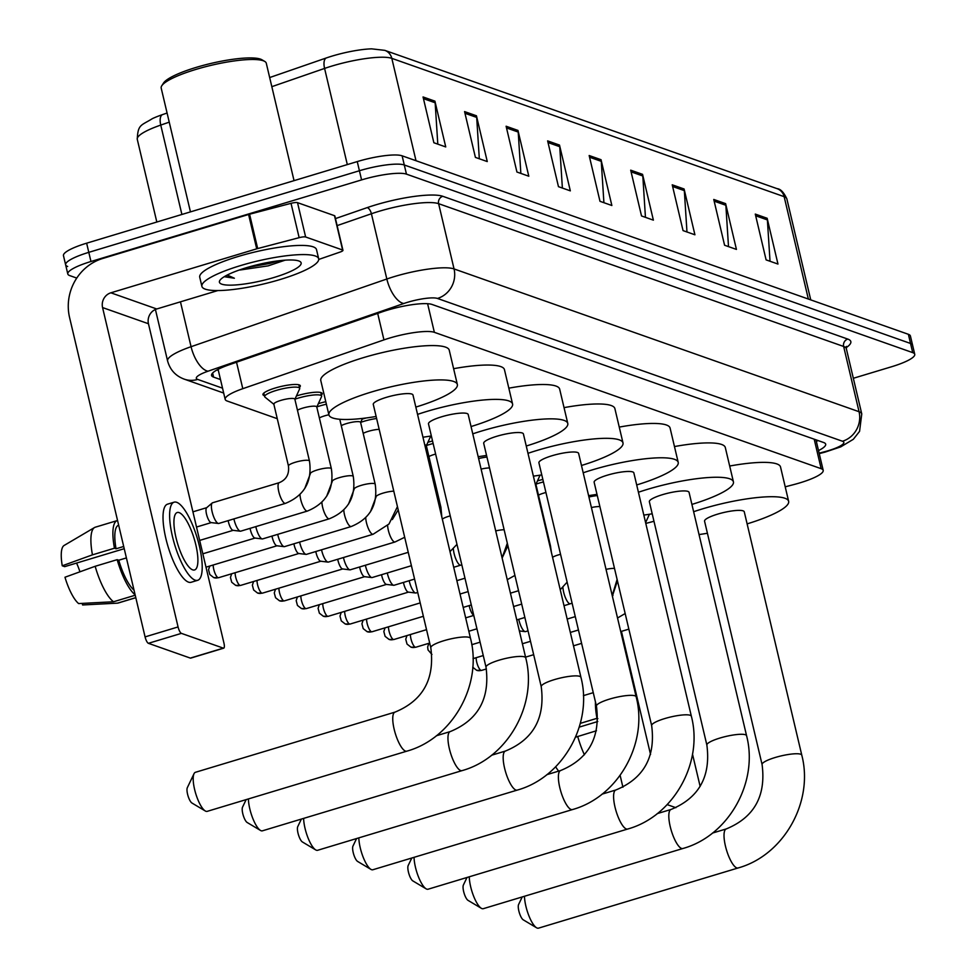 <?xml version="1.0" encoding="UTF-8"?>
<svg xmlns="http://www.w3.org/2000/svg" width="977" height="977" viewBox="0 0 977 977"><rect width="100%" height="100%" fill="white"/><g stroke="black" fill="none" stroke-linecap="round" stroke-linejoin="round"><path stroke-width="1.47" d="M537.448 480.928A19.198 3.798 -13.3 0 1 538.242 480.684A19.198 3.798 -13.3 0 1 542.858 479.426M427.889 442.312A19.198 3.798 -13.3 0 1 428.683 442.068A19.198 3.798 -13.3 0 1 432.542 440.993M362.162 419.133A19.198 3.798 -13.3 0 1 362.955 418.889A19.198 3.798 -13.3 0 1 366.29 417.948M318.331 403.684A19.198 3.798 -13.3 0 1 319.125 403.44A19.198 3.798 -13.3 0 1 325.781 401.706M296.422 395.954A19.198 3.798 -13.3 0 1 297.216 395.709A19.198 3.798 -13.3 0 1 322.227 393.523A19.198 3.798 -13.3 0 1 321.36 395.087M264.425 395.648A19.198 3.798 -13.3 0 1 262.947 394.635A19.198 3.798 -13.3 0 1 275.306 387.991A19.198 3.798 -13.3 0 1 300.318 385.805A19.198 3.798 -13.3 0 1 299.45 387.368M785.215 486.827L794.118 484.494A36.002 7.12 166.7 0 0 800.029 482.821A36.002 7.12 166.7 0 0 823.196 470.364A36.002 7.12 166.7 0 0 821.168 468.691L434.362 332.327A36.002 7.12 166.7 0 0 383.949 339.886L242.797 388.687A36.002 7.12 166.7 0 0 225.174 399.361A36.002 7.12 166.7 0 0 227.201 401.034L277.26 418.681M645.785 523.428L653.967 521.278M818.518 450.58A36.002 7.12 166.7 0 0 825.675 444.193A36.002 7.12 166.7 0 0 823.648 442.52L432.09 304.47A36.002 7.12 166.7 0 0 381.665 312.029L229.18 364.763A36.002 7.12 166.7 0 0 211.557 375.437A36.002 7.12 166.7 0 0 213.597 377.11L220.484 379.54M818.03 440.542A36.002 7.12 -13.3 0 1 816.357 441.421M76.756 278.079L69.831 275.636A36.002 7.12 -13.3 0 1 67.792 273.963A36.002 7.12 -13.3 0 1 90.959 261.506L361.588 179.902A36.002 7.12 -13.3 0 1 406.456 174.138L912.713 352.624A36.002 7.12 -13.3 0 1 914.741 354.297A36.002 7.12 -13.3 0 1 891.574 366.754L853.336 378.282M67.657 266.477A36.002 7.12 -13.3 0 1 65.63 264.816L63.468 255.656A36.002 7.12 -13.3 0 1 86.635 243.188L357.252 161.584A36.002 7.12 -13.3 0 1 402.121 155.819L908.378 334.305L910.54 343.464A36.002 7.12 -13.3 0 1 912.579 345.137A36.002 7.12 -13.3 0 0 910.54 343.464L404.283 164.979L910.54 343.464L912.713 352.624M357.252 161.584L359.414 170.743A36.002 7.12 -13.3 0 1 404.283 164.979A36.002 7.12 -13.3 0 0 359.414 170.743L88.797 252.347L359.414 170.743L361.588 179.902M65.63 264.816A36.002 7.12 -13.3 0 1 88.797 252.347A36.002 7.12 -13.3 0 0 65.63 264.816L67.792 273.963M218.323 370.381L217.028 369.929M423.053 96.955L433.873 142.752L445.744 146.929L434.912 101.144L423.053 96.955M437.794 144.132L435.156 102.768A9.599 8.988 -70.6 0 0 434.912 101.144M464.576 111.598L475.408 157.395L487.267 161.571L476.446 115.787L464.576 111.598M479.316 158.775L476.691 117.411A9.599 8.988 -70.6 0 0 476.446 115.787M506.11 126.241L516.931 172.025L528.801 176.214L517.969 130.429L506.11 126.241M520.851 173.417L518.213 132.054A9.599 8.988 -70.6 0 0 517.969 130.429M547.633 140.883L558.465 186.668L570.324 190.857L559.503 145.072L547.633 140.883M562.373 188.048L559.748 146.697A9.599 8.988 -70.6 0 0 559.503 145.072M755.282 214.085L766.102 259.882L777.973 264.059L767.153 218.274L755.282 214.085M770.023 261.262L767.385 219.91A9.599 8.988 -70.6 0 0 767.153 218.274M713.76 199.455L724.58 245.239L736.438 249.416L725.618 203.631L713.76 199.455M728.5 246.619L725.862 205.268A9.599 8.988 -70.6 0 0 725.618 203.631M672.225 184.812L683.045 230.596L694.916 234.785L684.095 188.988L672.225 184.812M686.965 231.976L684.327 190.625A9.599 8.988 -70.6 0 0 684.095 188.988M630.69 170.169L641.523 215.954L653.381 220.143L642.561 174.346L630.69 170.169M645.443 217.334L642.805 175.982A9.599 8.988 -70.6 0 0 642.561 174.346M589.168 155.526L599.988 201.311L611.858 205.5L601.038 159.703L589.168 155.526M603.908 202.691L601.27 161.339A9.599 8.988 -70.6 0 0 601.038 159.703M162.341 114.663A12.005 5.361 70.9 0 0 160.753 125.08A47.995 9.489 166.7 0 0 137.268 139.308C137.891 124.079 141.128 125.703 152.473 118.583A39.361 7.779 -13.3 0 1 162.341 114.663L167.091 113.027M269.676 77.549L326.159 58.009A39.361 7.779 -13.3 0 1 371.639 48.85L384.791 50.352A12.005 11.248 109.4 0 1 391.814 58.351A47.995 9.489 166.7 0 0 324.584 68.427L271.826 86.672M908.378 334.305A36.002 7.12 -13.3 0 1 910.405 335.978L914.741 354.297M620.126 775.372L622.923 787.23M667.157 804.621L675.901 807.698M700.143 786.424L692.498 754.11M650.548 754.5L621.433 631.362M612.97 595.567L612.75 594.627M595.445 701.926A39.593 11.419 73.2 0 0 596.984 718.327L580.314 723.359M597.863 718.645L596.984 718.327M575.563 737.183L596.483 730.747M577.688 736.414A39.593 11.419 73.2 0 0 584.417 754.806M555.669 766.786A31.203 8.988 73.2 0 0 558.649 771.122M579.251 727.108L597.777 721.514M523.513 919.955A8.402 2.418 -106.8 0 1 523.232 919.821A8.402 2.418 -106.8 0 1 519.3 912.64A8.402 2.418 -106.8 0 1 518.604 904.482L522.219 896.947M524.478 896.263A20.395 5.874 73.2 0 0 536.544 927.759A20.395 5.874 73.2 0 0 537.216 928.077A20.395 5.874 73.2 0 0 538.51 928.15L738.062 867.979A20.395 5.874 -106.8 0 1 736.768 867.906A20.395 5.874 -106.8 0 1 725.96 848.109A20.395 5.874 -106.8 0 1 726.277 828.923L712.441 833.088M762.084 764.551A20.395 4.03 166.7 0 1 775.213 757.493A20.395 4.03 166.7 0 1 800.639 754.22A20.395 4.03 166.7 0 1 801.787 755.172L744.266 511.801A20.395 4.03 166.7 0 0 717.692 514.122A20.395 4.03 166.7 0 0 704.564 521.193L762.084 764.551C766.163 795.937 754.22 817.383 726.277 828.923M693.633 511.716A65.996 13.043 -13.3 0 1 702.658 508.834A65.996 13.043 -13.3 0 1 788.634 501.311A65.996 13.043 -13.3 0 1 747.112 523.88M729.685 466.029A65.996 13.043 -13.3 0 1 780.525 466.969L788.634 501.311M707.409 533.259A65.996 13.043 -13.3 0 1 699.031 534.553M468.301 900.489A8.402 2.418 -106.8 0 1 468.02 900.354A8.402 2.418 -106.8 0 1 464.087 893.173A8.402 2.418 -106.8 0 1 463.391 885.015L467.006 877.48M469.265 876.796A20.395 5.874 73.2 0 0 481.319 908.292A20.395 5.874 73.2 0 0 482.003 908.61A20.395 5.874 73.2 0 0 483.297 908.683L682.85 848.512A20.395 5.874 -106.8 0 1 681.555 848.439A20.395 5.874 -106.8 0 1 670.747 828.643A20.395 5.874 -106.8 0 1 671.065 809.457L657.228 813.621M706.872 745.085A20.395 4.03 166.7 0 1 720 738.026A20.395 4.03 166.7 0 1 745.427 734.753A20.395 4.03 166.7 0 1 746.575 735.705L689.054 492.335A20.395 4.03 166.7 0 0 662.479 494.667A20.395 4.03 166.7 0 0 649.351 501.726L706.872 745.085C710.951 776.471 699.007 797.916 671.065 809.457M638.421 492.249A65.996 13.043 -13.3 0 1 647.446 489.367A65.996 13.043 -13.3 0 1 733.422 481.844A65.996 13.043 -13.3 0 1 691.899 504.413M674.472 446.562A65.996 13.043 -13.3 0 1 725.3 447.503L733.422 481.844M652.196 513.792A65.996 13.043 -13.3 0 1 643.819 515.087M413.088 881.022A8.402 2.418 -106.8 0 1 412.807 880.888A8.402 2.418 -106.8 0 1 408.875 873.707A8.402 2.418 -106.8 0 1 408.178 865.549L411.793 858.014M414.053 857.33A20.395 5.874 73.2 0 0 426.106 888.826A20.395 5.874 73.2 0 0 426.79 889.143A20.395 5.874 73.2 0 0 428.073 889.217L627.637 829.046A20.395 5.874 -106.8 0 1 626.342 828.972A20.395 5.874 -106.8 0 1 615.534 809.176A20.395 5.874 -106.8 0 1 615.852 789.99L602.015 794.154M651.659 725.618A20.395 4.03 166.7 0 1 664.787 718.559A20.395 4.03 166.7 0 1 690.214 715.286A20.395 4.03 166.7 0 1 691.362 716.239L633.841 472.868A20.395 4.03 166.7 0 0 607.254 475.201A20.395 4.03 166.7 0 0 594.138 482.259L651.659 725.618C655.726 757.004 643.794 778.449 615.852 789.99M583.208 472.783A65.996 13.043 -13.3 0 1 592.233 469.9A65.996 13.043 -13.3 0 1 678.209 462.377A65.996 13.043 -13.3 0 1 636.686 484.946M619.259 427.096A65.996 13.043 -13.3 0 1 670.088 428.048L678.209 462.377M596.984 494.338A65.996 13.043 -13.3 0 1 588.606 495.62M357.875 861.555A8.402 2.418 -106.8 0 1 357.594 861.421A8.402 2.418 -106.8 0 1 353.662 854.24A8.402 2.418 -106.8 0 1 352.966 846.082L356.581 838.547M358.84 837.863A20.395 5.874 73.2 0 0 370.894 869.359A20.395 5.874 73.2 0 0 371.578 869.677A20.395 5.874 73.2 0 0 372.86 869.75L572.424 809.579A20.395 5.874 -106.8 0 1 571.13 809.506A20.395 5.874 -106.8 0 1 560.322 789.709A20.395 5.874 -106.8 0 1 560.639 770.523L546.802 774.688M596.446 706.151A20.395 4.03 166.7 0 1 609.575 699.092A20.395 4.03 166.7 0 1 635.001 695.819A20.395 4.03 166.7 0 1 636.149 696.772L578.616 453.401A20.395 4.03 166.7 0 0 552.042 455.734A20.395 4.03 166.7 0 0 538.913 462.793L596.446 706.151C600.513 737.537 588.581 758.982 560.639 770.523M527.995 453.316A65.996 13.043 -13.3 0 1 537.02 450.434A65.996 13.043 -13.3 0 1 622.996 442.923A65.996 13.043 -13.3 0 1 581.474 465.479M564.047 407.629A65.996 13.043 -13.3 0 1 614.875 408.581L622.996 442.923M541.771 474.871A65.996 13.043 -13.3 0 1 533.381 476.153M302.65 842.089A8.402 2.418 -106.8 0 1 302.381 841.954A8.402 2.418 -106.8 0 1 298.449 834.773A8.402 2.418 -106.8 0 1 297.753 826.615L301.368 819.08M303.627 818.396A20.395 5.874 73.2 0 0 315.681 849.892A20.395 5.874 73.2 0 0 316.365 850.21A20.395 5.874 73.2 0 0 317.647 850.283L517.199 790.112A20.395 5.874 -106.8 0 1 515.917 790.039A20.395 5.874 -106.8 0 1 505.109 770.242A20.395 5.874 -106.8 0 1 505.427 751.057L491.578 755.233M541.234 686.697A20.395 4.03 166.7 0 1 554.362 679.626A20.395 4.03 166.7 0 1 579.788 676.365A20.395 4.03 166.7 0 1 580.936 677.305L523.403 433.947A20.395 4.03 166.7 0 0 496.829 436.267A20.395 4.03 166.7 0 0 483.7 443.326L541.234 686.697C545.3 718.071 533.369 739.516 505.427 751.057M472.77 433.849A65.996 13.043 -13.3 0 1 481.808 430.967A65.996 13.043 -13.3 0 1 567.784 423.456A65.996 13.043 -13.3 0 1 526.261 446.013M508.834 388.162A65.996 13.043 -13.3 0 1 559.662 389.115L567.784 423.456M486.558 455.404A65.996 13.043 -13.3 0 1 478.168 456.686M247.437 822.622A8.402 2.418 -106.8 0 1 247.157 822.487A8.402 2.418 -106.8 0 1 243.224 815.307A8.402 2.418 -106.8 0 1 242.54 807.149L246.155 799.613M248.402 798.93A20.395 5.874 73.2 0 0 260.468 830.426A20.395 5.874 73.2 0 0 261.152 830.755A20.395 5.874 73.2 0 0 262.434 830.816L461.987 770.645A20.395 5.874 -106.8 0 1 460.704 770.572A20.395 5.874 -106.8 0 1 449.896 750.776A20.395 5.874 -106.8 0 1 450.214 731.59L436.365 735.766M486.021 667.23A20.395 4.03 166.7 0 1 499.149 660.159A20.395 4.03 166.7 0 1 524.576 656.898A20.395 4.03 166.7 0 1 525.724 657.839L468.191 414.48A20.395 4.03 166.7 0 0 441.616 416.8A20.395 4.03 166.7 0 0 428.488 423.859L486.021 667.23C490.088 698.604 478.156 720.061 450.214 731.59M417.558 414.395A65.996 13.043 -13.3 0 1 426.595 411.5A65.996 13.043 -13.3 0 1 512.571 403.99A65.996 13.043 -13.3 0 1 471.048 426.546M453.609 368.695A65.996 13.043 -13.3 0 1 504.45 369.648L512.571 403.99M431.345 435.937A65.996 13.043 -13.3 0 1 422.956 437.22M192.225 803.155A8.402 2.418 -106.8 0 1 191.944 803.021A8.402 2.418 -106.8 0 1 188.011 795.84A8.402 2.418 -106.8 0 1 187.328 787.682L194.02 773.711A20.395 5.874 73.2 0 0 195.705 793.519A20.395 5.874 73.2 0 0 205.255 810.959A20.395 5.874 73.2 0 0 205.939 811.289A20.395 5.874 73.2 0 0 207.222 811.35L406.774 751.179A20.395 5.874 -106.8 0 1 405.492 751.105A20.395 5.874 -106.8 0 1 394.684 731.309A20.395 5.874 -106.8 0 1 395.001 712.123L195.449 772.294A20.395 5.874 73.2 0 0 194.02 773.711M430.808 647.763A20.395 4.03 166.7 0 1 443.937 640.692A20.395 4.03 166.7 0 1 469.363 637.431A20.395 4.03 166.7 0 1 470.511 638.372L412.978 395.013A20.395 4.03 166.7 0 0 386.403 397.334A20.395 4.03 166.7 0 0 373.275 404.393L430.808 647.763C434.875 679.137 422.943 700.594 395.001 712.123M376.133 416.471A65.996 13.043 -13.3 0 1 328.907 414.883A65.996 13.043 -13.3 0 1 371.37 392.033A65.996 13.043 -13.3 0 1 457.358 384.523A65.996 13.043 -13.3 0 1 415.836 407.079M328.907 414.883L320.786 380.541A65.996 13.043 -13.3 0 1 363.261 357.692A65.996 13.043 -13.3 0 1 449.237 350.181L457.358 384.523M591.427 507.552A10.796 2.137 -13.3 0 1 599.89 506.623M528.032 630.861L525.577 631.606A10.796 3.114 -106.8 0 1 525.174 631.63A10.796 3.114 -106.8 0 1 518.897 620.004A10.796 3.114 -106.8 0 1 518.75 619.333M588.923 497.012A18.001 3.554 -13.3 0 1 597.277 495.559M538.474 495.156A10.796 2.137 -13.3 0 1 543.713 493.116A10.796 2.137 -13.3 0 1 545.935 492.493M535.982 484.165A18.001 3.554 -13.3 0 1 539.182 483.114A18.001 3.554 -13.3 0 1 543.444 481.954M473.723 615.217A7.804 2.247 -106.8 0 1 469.461 606.9A7.804 2.247 -106.8 0 1 469.192 605.606M535.152 483.615A10.796 2.137 -13.3 0 1 535.872 484.152L550.491 545.972A10.796 2.137 -13.3 0 0 549.758 545.435M481.111 469.107A10.796 2.137 -13.3 0 1 489.526 467.959M417.729 592.453L416.019 592.978A10.796 3.114 -106.8 0 1 415.616 593.002A10.796 3.114 -106.8 0 1 409.339 581.376A10.796 3.114 -106.8 0 1 409.192 580.704M478.62 458.555A18.001 3.554 -13.3 0 1 486.949 457.028M408.557 592.099A7.804 2.247 -106.8 0 1 408.264 592.111A7.804 2.247 -106.8 0 1 408.056 592.062A7.804 2.247 -106.8 0 1 403.733 583.721A7.804 2.247 -106.8 0 1 403.464 582.426M414.566 579.08L394.11 585.247A10.796 3.114 -106.8 0 1 393.707 585.284A10.796 3.114 -106.8 0 1 387.429 573.658A10.796 3.114 -106.8 0 1 387.271 572.974M386.636 584.368A7.804 2.247 -106.8 0 1 386.355 584.393A7.804 2.247 -106.8 0 1 386.147 584.344A7.804 2.247 -106.8 0 1 381.824 575.99A7.804 2.247 -106.8 0 1 381.555 574.708M428.915 456.54A10.796 2.137 -13.3 0 1 434.154 454.488A10.796 2.137 -13.3 0 1 435.632 454.073M411.402 565.707L372.2 577.529A10.796 3.114 -106.8 0 1 371.797 577.554A10.796 3.114 -106.8 0 1 365.52 565.927A10.796 3.114 -106.8 0 1 365.361 565.256M426.424 445.536A18.001 3.554 -13.3 0 1 429.624 444.498A18.001 3.554 -13.3 0 1 433.141 443.521M364.726 576.65A7.804 2.247 -106.8 0 1 364.445 576.662A7.804 2.247 -106.8 0 1 364.238 576.613A7.804 2.247 -106.8 0 1 359.902 568.272A7.804 2.247 -106.8 0 1 359.634 566.978M424.763 444.84A10.796 2.137 -13.3 0 1 426.314 445.536L440.932 507.344A10.796 2.137 -13.3 0 0 440.077 506.77A10.796 2.137 -13.3 0 0 439.369 506.648M408.252 552.323L350.279 569.799A10.796 3.114 -106.8 0 1 349.888 569.835A10.796 3.114 -106.8 0 1 343.611 558.209A10.796 3.114 -106.8 0 1 343.452 557.525M342.817 568.919A7.804 2.247 -106.8 0 1 342.524 568.944A7.804 2.247 -106.8 0 1 342.329 568.895A7.804 2.247 -106.8 0 1 337.993 560.542A7.804 2.247 -106.8 0 1 337.724 559.259M387.625 525.467A10.796 3.114 -106.8 0 0 388.357 530.377A10.796 3.114 -106.8 0 0 394.122 541.832A10.796 3.114 -106.8 0 0 395.038 541.979L328.37 562.08A10.796 3.114 -106.8 0 1 327.979 562.105A10.796 3.114 -106.8 0 1 321.689 550.478A10.796 3.114 -106.8 0 1 321.543 549.807M320.908 561.189A7.804 2.247 -106.8 0 1 320.615 561.213A7.804 2.247 -106.8 0 1 320.407 561.164A7.804 2.247 -106.8 0 1 316.084 552.823A7.804 2.247 -106.8 0 1 315.815 551.529M363.188 433.361A10.796 2.137 -13.3 0 1 368.427 431.309A10.796 2.137 -13.3 0 1 379.174 429.343M365.716 517.749A10.796 3.114 -106.8 0 0 366.448 522.658A10.796 3.114 -106.8 0 0 372.213 534.114A10.796 3.114 -106.8 0 0 373.129 534.248L306.46 554.35A10.796 3.114 -106.8 0 1 306.057 554.386A10.796 3.114 -106.8 0 1 299.78 542.76A10.796 3.114 -106.8 0 1 299.634 542.076M360.696 422.357A18.001 3.554 -13.3 0 1 363.884 421.319A18.001 3.554 -13.3 0 1 376.609 418.498M298.999 553.471A7.804 2.247 -106.8 0 1 298.706 553.495A7.804 2.247 -106.8 0 1 298.498 553.446A7.804 2.247 -106.8 0 1 294.175 545.093A7.804 2.247 -106.8 0 1 293.906 543.81M341.278 425.63A10.796 2.137 -13.3 0 1 346.517 423.591A10.796 2.137 -13.3 0 1 360.586 422.357L375.192 484.177A10.796 2.137 -13.3 0 0 374.35 483.603A10.796 2.137 -13.3 0 0 361.124 485.398A10.796 2.137 -13.3 0 0 354.175 489.135L348.52 504.108M343.794 510.018A10.796 3.114 -106.8 0 0 344.539 514.928A10.796 3.114 -106.8 0 0 350.303 526.383A10.796 3.114 -106.8 0 0 351.219 526.53L284.551 546.619A10.796 3.114 -106.8 0 1 284.148 546.656A10.796 3.114 -106.8 0 1 277.871 535.03A10.796 3.114 -106.8 0 1 277.724 534.358M277.077 545.74A7.804 2.247 -106.8 0 1 276.796 545.764A7.804 2.247 -106.8 0 1 276.589 545.716A7.804 2.247 -106.8 0 1 272.265 537.374A7.804 2.247 -106.8 0 1 271.997 536.08M319.357 417.912A10.796 2.137 -13.3 0 1 324.608 415.86A10.796 2.137 -13.3 0 1 328.87 414.773M321.885 502.3A10.796 3.114 -106.8 0 0 322.63 507.21A10.796 3.114 -106.8 0 0 328.394 518.665A10.796 3.114 -106.8 0 0 329.298 518.799L262.642 538.901A10.796 3.114 -106.8 0 1 262.239 538.925A10.796 3.114 -106.8 0 1 255.962 527.311A10.796 3.114 -106.8 0 1 255.803 526.627M316.866 406.908A18.001 3.554 -13.3 0 1 320.065 405.87A18.001 3.554 -13.3 0 1 326.379 404.222M255.168 538.022A7.804 2.247 -106.8 0 1 254.887 538.046A7.804 2.247 -106.8 0 1 254.679 537.997A7.804 2.247 -106.8 0 1 250.344 529.644A7.804 2.247 -106.8 0 1 250.075 528.349M297.448 410.181A10.796 2.137 -13.3 0 1 302.687 408.142A10.796 2.137 -13.3 0 1 316.756 406.908L331.374 468.716A10.796 2.137 -13.3 0 0 330.519 468.142A10.796 2.137 -13.3 0 0 317.305 469.949A10.796 2.137 -13.3 0 0 310.356 473.686L304.69 488.659M299.976 494.57A10.796 3.114 -106.8 0 0 300.708 499.479A10.796 3.114 -106.8 0 0 306.485 510.934A10.796 3.114 -106.8 0 0 307.389 511.069L240.721 531.17A10.796 3.114 -106.8 0 1 240.33 531.207A10.796 3.114 -106.8 0 1 234.053 519.581A10.796 3.114 -106.8 0 1 233.894 518.897M294.956 399.19A18.001 3.554 -13.3 0 1 298.156 398.14A18.001 3.554 -13.3 0 1 321.604 396.088A18.001 3.554 -13.3 0 1 321.531 396.662L316.792 407.067M233.259 530.291A7.804 2.247 -106.8 0 1 232.978 530.316A7.804 2.247 -106.8 0 1 232.77 530.267A7.804 2.247 -106.8 0 1 228.435 521.926A7.804 2.247 -106.8 0 1 228.166 520.631M274.024 404.441A10.796 2.137 -13.3 0 1 273.829 404.148A10.796 2.137 -13.3 0 1 280.778 400.411A10.796 2.137 -13.3 0 1 294.846 399.178L309.465 460.997A10.796 2.137 -13.3 0 0 308.61 460.423A10.796 2.137 -13.3 0 0 295.396 462.231A10.796 2.137 -13.3 0 0 288.447 465.968C289.387 474.15 286.322 479.719 279.239 482.675L212.583 502.776A10.796 3.114 -106.8 0 0 212.229 502.96A10.796 3.114 -106.8 0 0 212.143 511.85A10.796 3.114 -106.8 0 0 218.421 523.477A10.796 3.114 -106.8 0 0 218.811 523.452L285.479 503.35A10.796 3.114 -106.8 0 1 284.563 503.216A10.796 3.114 -106.8 0 1 278.799 491.749A10.796 3.114 -106.8 0 1 279.239 482.675M273.865 404.307L264.987 397.126A18.001 3.554 -13.3 0 1 264.657 396.65A18.001 3.554 -13.3 0 1 276.247 390.421A18.001 3.554 -13.3 0 1 299.695 388.37A18.001 3.554 -13.3 0 1 299.609 388.944L294.883 399.337M211.35 522.573A7.804 2.247 -106.8 0 1 211.056 522.585A7.804 2.247 -106.8 0 1 210.861 522.536A7.804 2.247 -106.8 0 1 206.526 514.195A7.804 2.247 -106.8 0 1 206.599 507.771A7.804 2.247 -106.8 0 1 206.843 507.637M305.63 236.984A5.996 1.185 166.7 0 0 299.145 237.667L257.684 248.561A5.996 1.185 166.7 0 0 256.707 248.83L248.585 214.488A5.996 1.185 -13.3 0 1 249.575 214.219L291.024 203.338A5.996 1.185 -13.3 0 1 297.521 202.654L305.63 236.984L342.622 250.027L334.5 215.685A5.996 1.185 -13.3 0 1 334.842 215.966L342.951 250.307A5.996 1.185 166.7 0 0 342.622 250.027M297.521 202.654L334.5 215.685M248.585 214.488L102.756 258.465A47.995 44.966 -70.6 0 0 69.575 317.525L145.072 636.894L178.07 626.941L102.573 307.572A12.005 11.248 109.4 0 1 110.877 292.807L256.707 248.83M191.016 657.887A5.996 1.734 -106.8 0 1 190.71 658.119A5.996 1.734 -106.8 0 1 190.332 658.095L223.33 648.142A5.996 1.734 73.2 0 0 223.709 648.166A5.996 1.734 73.2 0 0 223.953 643.122L148.455 323.741A12.005 11.248 109.4 0 1 156.747 308.976L217.859 290.56M178.07 626.941A5.996 1.734 73.2 0 0 181.404 633.365L148.406 643.318L190.332 658.095M148.406 643.318A5.996 1.734 -106.8 0 1 145.072 636.894M181.404 633.365L223.33 648.142M318.734 259.442L340.02 252.09A5.996 1.185 166.7 0 0 342.951 250.307M192.677 569.86A29.994 8.646 73.2 0 0 194.57 569.957A29.994 8.646 73.2 0 0 195.046 541.734A29.994 8.646 73.2 0 0 179.145 512.62A29.994 8.646 73.2 0 0 177.252 512.51A29.994 8.646 73.2 0 0 176.776 540.733A29.994 8.646 73.2 0 0 192.677 569.86M79.931 571.814A23.998 6.912 73.2 0 0 76.56 563.07M118.657 525.174A34.793 10.026 73.2 0 0 116.055 548.781L114.456 548.207L92.449 554.851L62.259 565.793L64.69 566.648L124.226 548.695M123.7 546.473L116.055 548.781M95.16 566.294A39.593 11.419 73.2 0 0 113.552 601.759L78.636 603.578A31.203 8.988 73.2 0 1 64.971 577.236L95.16 566.294L117.167 559.662L118.767 560.224L126.399 557.916M118.767 560.224A34.793 10.026 73.2 0 0 134.02 590.132M174.138 502.178L167.531 504.169A40.802 11.761 73.2 0 0 166.896 542.553A40.802 11.761 73.2 0 0 188.512 582.145A40.802 11.761 73.2 0 0 191.089 582.292L197.696 580.301A40.802 11.761 73.2 0 0 198.331 541.917A40.802 11.761 73.2 0 0 176.715 502.312A40.802 11.761 73.2 0 0 174.138 502.178A40.802 11.761 73.2 0 0 173.491 540.562A40.802 11.761 73.2 0 0 195.119 580.155A40.802 11.761 73.2 0 0 197.696 580.301M117.558 520.497A39.593 11.419 73.2 0 0 117.277 520.57A39.593 11.419 73.2 0 0 114.456 548.207M117.167 559.662A39.593 11.419 73.2 0 0 135.119 594.798M117.277 520.57L95.282 527.201A39.593 11.419 73.2 0 0 94.537 527.531A39.593 11.419 73.2 0 0 92.449 554.851M135.229 595.225L113.552 601.759M94.537 527.531L64.116 545.459A31.203 8.988 73.2 0 0 62.259 565.793M82.215 603.395L82.593 604.971L117.509 603.151L135.791 597.643M117.509 603.151A39.593 11.419 73.2 0 0 118.144 603.029L135.803 597.704M190.454 211.887L161.193 88.101A53.991 10.674 -13.3 0 1 161.779 85.756L163.55 83.021A51.598 10.197 -13.3 0 1 196.194 67.389A51.598 10.197 -13.3 0 1 261.909 59.768L264.718 61.417A53.991 10.674 -13.3 0 1 266.294 63.261L294.04 180.647M161.779 85.756A53.991 10.674 -13.3 0 1 195.95 69.404A53.991 10.674 -13.3 0 1 264.718 61.417M240.513 265.597A60 11.858 -13.3 0 1 318.673 258.771A60 11.858 -13.3 0 1 280.057 279.544A60 11.858 -13.3 0 1 201.897 286.371A60 11.858 -13.3 0 1 240.513 265.597M201.897 286.371L199.735 277.212A60 11.858 -13.3 0 1 238.351 256.438A60 11.858 -13.3 0 1 316.511 249.611L318.673 258.771M224.234 276.711L234.37 278.237L227.226 275.038M239.536 269.921L240.537 269.933A29.994 5.935 -13.3 0 1 239.292 270.018M240.537 269.933L268.125 265.866L285.113 260.175M274.134 277.444A41.999 8.304 -13.3 0 1 219.874 280.399A41.999 8.304 -13.3 0 1 246.448 267.686A41.999 8.304 -13.3 0 1 299.939 261.482A41.999 8.304 -13.3 0 1 274.134 277.444M247.01 267.515L269.188 263.558L279.312 260.712M261.506 263.778L264.938 263.045M224.918 276.308L234.37 278.237M814.195 439.186L821.168 468.691M236.532 362.223L242.797 388.687M377.696 313.409L383.949 339.886M427.608 303.713L434.362 332.327M819.129 453.169L824.441 451.777A23.998 4.738 166.7 0 0 828.374 450.666A23.998 4.738 166.7 0 0 842.467 441.238L437.464 298.449A23.998 4.738 166.7 0 0 407.556 302.296A23.998 4.738 166.7 0 0 403.855 303.493L208.089 371.187A23.998 4.738 166.7 0 0 197.696 379.418L222.536 388.174M155.416 309.477L167.58 360.928A47.995 9.489 -13.3 0 1 191.065 346.701L386.831 279.007A47.995 9.489 -13.3 0 1 394.232 276.613A47.995 9.489 -13.3 0 1 454.049 268.931L859.064 411.72A47.995 9.489 -13.3 0 1 861.763 413.943L846.338 348.691A47.995 9.489 166.7 0 0 843.639 346.469L438.624 203.68A47.995 9.489 166.7 0 0 378.807 211.374A47.995 9.489 166.7 0 0 371.407 213.755L337.114 225.614M335.465 218.592L367.144 207.637A53.991 10.674 -13.3 0 1 442.776 196.292L847.78 339.08A5.996 5.618 -70.6 0 0 843.639 346.469L859.064 411.72A23.998 22.483 109.4 0 1 842.467 441.238M367.144 207.637A5.996 2.675 -109.1 0 1 371.407 213.755L386.831 279.007A23.998 10.723 70.9 0 0 403.855 303.493M847.78 339.08A53.991 10.674 -13.3 0 1 846.241 347.641M406.456 174.138L402.121 155.819M90.959 261.506L86.635 243.188M437.464 298.449A23.998 22.483 109.4 0 0 454.049 268.931L438.624 203.68A5.996 5.618 -70.6 0 1 442.776 196.292M208.089 371.187A23.998 10.723 70.9 0 1 191.065 346.701L180.452 301.832M197.696 379.418A23.998 22.483 109.4 0 1 184.299 379.161L223.684 393.047M824.441 451.777A23.998 2.907 75.3 0 0 825.113 452.095L819.239 453.633M212.632 373.043L213.597 377.11M169.241 122.149L160.753 125.08L181.893 214.464M326.159 58.009A12.005 5.361 70.9 0 0 324.584 68.427L347.311 164.588M808.358 299.047L784.152 196.67A12.005 11.248 -70.6 0 0 777.142 188.671C780.562 188.927 783.798 192.335 786.864 198.905A47.995 9.489 166.7 0 0 784.152 196.67L391.814 58.351L416.007 160.716M589.571 157.212L601.27 161.339M631.093 171.854L642.805 175.982M672.628 186.497L684.327 190.625M714.15 201.14L725.862 205.268M755.685 215.77L767.385 219.91M548.036 142.569L559.748 146.697M506.513 127.926L518.213 132.054M464.979 113.283L476.691 117.411M423.444 98.64L435.156 102.768M472.758 667.242L476.666 670.307L481.514 670.417A7.804 2.247 -106.8 0 1 481.026 670.393A7.804 2.247 -106.8 0 1 477.741 665.435A7.804 2.247 -106.8 0 1 476.153 657.704M476.666 670.307A7.804 7.303 -70.6 0 0 481.026 670.393M612.359 596.117L617.11 581.84A10.796 2.137 -13.3 0 1 617.488 581.071M606.033 569.371A10.796 2.137 -13.3 0 1 614.509 568.431M406.957 635.575L405.748 639.263L407.018 644.063L410.938 647.128L415.787 647.238A7.804 2.247 -106.8 0 1 415.286 647.214A7.804 2.247 -106.8 0 1 412.001 642.255A7.804 2.247 -106.8 0 1 410.425 634.525M410.938 647.128A7.804 7.303 -70.6 0 0 415.286 647.214M572.107 603.188L570.324 603.774A10.796 3.114 -106.8 0 1 569.42 603.639A10.796 3.114 -106.8 0 1 563.656 592.184A10.796 3.114 -106.8 0 1 562.911 587.275M385.048 627.845L383.839 631.545L385.109 636.345L389.029 639.41L393.865 639.52A7.804 2.247 -106.8 0 1 393.377 639.495A7.804 2.247 -106.8 0 1 390.092 634.525A7.804 2.247 -106.8 0 1 388.504 626.807M389.029 639.41A7.804 7.303 -70.6 0 0 393.377 639.495M552.567 557.281A10.796 2.137 -13.3 0 1 558.331 554.924A10.796 2.137 -13.3 0 1 560.554 554.313M363.139 620.114L361.93 623.814L363.2 628.614L367.12 631.679L371.956 631.789A7.804 2.247 -106.8 0 1 371.468 631.765A7.804 2.247 -106.8 0 1 368.182 626.807A7.804 2.247 -106.8 0 1 366.595 619.076M367.12 631.679A7.804 7.303 -70.6 0 0 371.468 631.765M341.229 612.396L340.008 616.096L341.278 620.896L345.199 623.961L350.047 624.071A7.804 2.247 -106.8 0 1 349.558 624.034A7.804 2.247 -106.8 0 1 346.273 619.076A7.804 2.247 -106.8 0 1 344.686 611.358M345.199 623.961A7.804 7.303 -70.6 0 0 349.558 624.034M319.32 604.665L318.099 608.366L319.369 613.165L323.289 616.231L328.138 616.34A7.804 2.247 -106.8 0 1 327.649 616.316A7.804 2.247 -106.8 0 1 324.352 611.358A7.804 2.247 -106.8 0 1 322.776 603.627M323.289 616.231A7.804 7.303 -70.6 0 0 327.649 616.316M495.718 530.914A10.796 2.137 -13.3 0 1 504.144 529.766M297.399 596.947L296.19 600.647L297.46 605.447L301.38 608.5L306.228 608.622A7.804 2.247 -106.8 0 1 305.728 608.586A7.804 2.247 -106.8 0 1 302.443 603.627A7.804 2.247 -106.8 0 1 300.867 595.897M301.38 608.5A7.804 7.303 -70.6 0 0 305.728 608.586M461.816 564.816L460.778 565.146A10.796 3.114 -106.8 0 1 459.862 565.011A10.796 3.114 -106.8 0 1 454.097 553.556A10.796 3.114 -106.8 0 1 453.352 548.647M275.49 589.216L274.281 592.917L275.551 597.716L279.471 600.782L284.307 600.892A7.804 2.247 -106.8 0 1 283.818 600.867A7.804 2.247 -106.8 0 1 280.533 595.909A7.804 2.247 -106.8 0 1 278.946 588.178M279.471 600.782A7.804 7.303 -70.6 0 0 283.818 600.867M442.325 519.153A10.796 2.137 -13.3 0 1 448.773 516.296A10.796 2.137 -13.3 0 1 450.238 515.88M253.58 581.498L252.371 585.186L253.641 589.998L257.562 593.051L262.398 593.161A7.804 2.247 -106.8 0 1 261.909 593.137A7.804 2.247 -106.8 0 1 258.624 588.178A7.804 2.247 -106.8 0 1 257.036 580.448M257.562 593.051A7.804 7.303 -70.6 0 0 261.909 593.137M231.671 573.768L230.45 577.468L231.732 582.268L235.64 585.333L240.489 585.443A7.804 2.247 -106.8 0 1 240 585.418A7.804 2.247 -106.8 0 1 236.715 580.448A7.804 2.247 -106.8 0 1 235.127 572.73M235.64 585.333A7.804 7.303 -70.6 0 0 240 585.418M209.762 566.049L208.541 569.738L209.811 574.537L213.731 577.602L218.579 577.712A7.804 2.247 -106.8 0 1 218.091 577.688A7.804 2.247 -106.8 0 1 214.793 572.73A7.804 2.247 -106.8 0 1 213.218 564.999M213.731 577.602A7.804 7.303 -70.6 0 0 218.091 577.688M370.43 511.838L376.084 496.866A10.796 2.137 -13.3 0 1 383.033 493.129A10.796 2.137 -13.3 0 1 393.78 491.15M326.611 496.389L332.265 481.417A10.796 2.137 -13.3 0 1 339.214 477.68A10.796 2.137 -13.3 0 1 352.428 475.872A10.796 2.137 -13.3 0 1 353.283 476.446C356.178 496.902 348.178 511.02 329.298 518.799M102.573 307.572L148.455 323.741M110.877 292.807L156.747 308.976M249.575 214.219L257.684 248.561M299.145 237.667L291.024 203.338M815.978 439.821L823.196 470.364M218.091 369.367L225.174 399.361M825.113 452.095L840.77 446.855L853.324 439.296L859.565 431.358L861.763 413.943M845.496 347.446L846.558 346.408L846.338 348.691M167.58 360.928C170.083 369.917 175.652 375.986 184.299 379.161M384.791 50.352L777.142 188.671M137.268 139.308L156.821 222.023M786.864 198.905L810.739 299.878M583.391 695.636L593.259 692.669M801.787 755.172C813.963 801.714 783.798 855.376 738.062 867.979M523.232 919.821L536.544 927.759M746.575 735.705C758.75 782.247 728.586 835.909 682.85 848.512M468.02 900.354L481.319 908.292M691.362 716.239C703.538 762.781 673.373 816.442 627.637 829.046M412.807 880.888L426.106 888.826M636.149 696.772C648.325 743.314 618.16 796.976 572.424 809.579M357.594 861.421L370.894 869.359M580.936 677.305C593.1 723.847 562.935 777.509 517.199 790.112M302.381 841.954L315.681 849.892M525.724 657.839C537.887 704.38 507.722 758.042 461.987 770.645M247.157 822.487L260.468 830.426M470.511 638.372C482.675 684.914 452.51 738.575 406.774 751.179M191.944 803.021L205.255 810.959M645.602 522.646L649.412 514.256M628.846 629.127L620.737 631.569M581.608 643.367L573.499 645.821M481.514 670.417L486.399 668.952M525.553 657.142L533.674 654.688M617.525 618.001L625.158 613.532M616.963 581.181L617.11 581.84M578.445 629.994L570.336 632.437M473.015 658.645L483.261 655.555M522.39 643.758L530.511 641.315M612.225 595.555L617.11 579.434M575.282 616.609L567.173 619.064M519.361 630.934L525.174 631.63M471.769 644.686L480.098 642.182M428.879 643.293L427.657 646.994L428.024 649.925L431.944 654.468M570.324 603.774L564.01 605.679M524.869 617.476L516.76 619.931M415.787 647.238L429.697 643.049M468.826 631.252L476.935 628.797M560.236 589.717L567.124 582.133M521.706 604.104L513.597 606.546M393.865 639.52L426.534 629.664M465.663 617.867L473.772 615.425M551.382 552.298L550.491 545.972M535.909 484.311L540.086 475.152M518.543 590.719L510.434 593.173M471.305 604.971L463.196 607.413M371.956 631.789L423.371 616.292M507.246 579.679L514.928 575.416M502.129 558.026L507.906 545.703M468.142 591.586L460.033 594.04M350.047 624.071L420.208 602.907M502.093 557.879L507.319 543.224M464.979 578.213L456.87 580.656M408.264 592.111L415.616 593.002M328.138 616.34L408.41 592.135M460.778 565.146L453.707 567.283M386.355 584.393L393.707 585.284M306.228 608.622L386.501 584.405M450.006 551.626L456.98 544.36M364.445 576.662L371.797 577.554M284.307 600.892L364.592 576.686M441.836 517.089L440.932 507.344M426.351 445.695L430.747 436.035M342.524 568.944L349.888 569.835M262.398 593.161L342.683 568.956M395.038 541.979L404.686 537.277M392.339 519.556L398.213 509.872M320.615 561.213L327.979 562.105M240.489 585.443L320.774 561.238M373.129 534.248L388.993 524.002L397.444 506.636M375.925 496.206L376.084 496.866M298.706 553.495L306.057 554.386M218.579 577.712L298.864 553.507M351.219 526.53C370.1 518.738 378.087 504.633 375.192 484.177M360.623 422.516L362.479 418.412M354.016 488.476L354.175 489.135M276.796 545.764L284.148 546.656M206 567.173L276.943 545.789M339.764 419.267L353.283 476.446M332.107 480.745L332.265 481.417M254.887 538.046L262.239 538.925M202.837 553.8L255.034 538.058M307.389 511.069C326.269 503.289 334.268 489.172 331.374 468.716M321.604 396.088L320.761 392.522M310.197 473.027L310.356 473.686M232.978 530.316L240.33 531.207M199.674 540.415L233.124 530.34M285.479 503.35C304.36 495.571 312.359 481.453 309.465 460.997M206.599 507.771L212.229 502.96M299.695 388.37L298.84 384.791M192.921 511.838L206.709 507.674M273.829 404.148L288.447 465.968M211.056 522.585L218.421 523.477M264.657 396.65L263.814 393.072M196.511 527.043L211.215 522.61M190.71 658.119L223.709 648.166"/></g></svg>
